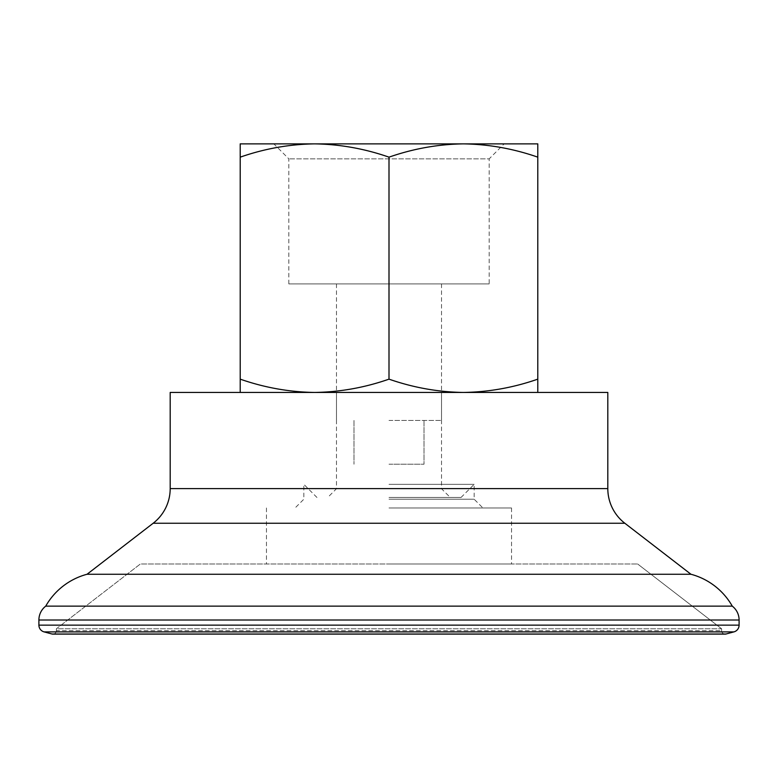 <?xml version="1.0" encoding="UTF-8"?>
<svg xmlns="http://www.w3.org/2000/svg" width="778" height="778" viewBox="0 0 778 778"><rect width="100%" height="100%" fill="white"/><g stroke="black" fill="none" stroke-linecap="round" stroke-linejoin="round"><path stroke-width="0.58" stroke-dasharray="3.89 2.92" d="M732.273 606.14A17.505 17.505 0 0 1 739.1 620.008L38.9 620.008L38.9 625.133A7.002 7.002 0 0 0 44.093 631.892L52 634.012L726 634.012L733.907 631.892L44.093 631.892A7.002 7.002 0 0 1 38.9 625.133L739.1 625.133L739.1 620.008A17.505 17.505 0 0 0 732.273 606.14L45.727 606.14M56.405 630.627L56.405 628.76L140.351 563.992L637.649 563.992L140.351 563.992L56.405 628.76L721.595 628.76L721.595 630.627A3.501 3.501 0 0 0 725.096 634.128A3.501 3.501 0 0 1 721.595 630.627A3.501 3.501 0 0 0 725.096 634.128A3.501 3.501 0 0 1 721.595 630.627L56.405 630.627L56.405 628.76L721.595 628.76L721.595 630.627L56.405 630.627A3.501 3.501 0 0 1 52.904 634.128A3.501 3.501 0 0 0 56.405 630.627A3.501 3.501 0 0 1 52.904 634.128A3.501 3.501 0 0 0 56.405 630.627M389 563.992L511.535 563.992L389 563.992M637.649 563.992L721.595 628.76L637.649 563.992M690.961 574.261L624.841 523.254L153.159 523.254L87.039 574.261L690.961 574.261M607.812 488.603L607.812 392.443L170.188 392.443L170.188 488.603L607.812 488.603M389 392.443L441.515 392.443L389 392.443M240.208 392.443L240.208 379.149C264.501 387.639 289.299 392.063 314.604 392.443C339.889 392.054 364.688 387.629 389 379.149C413.293 387.639 438.092 392.063 463.396 392.443L240.208 392.443L463.396 392.443C488.681 392.054 513.48 387.629 537.793 379.149L537.793 392.443M153.159 523.254A43.763 43.763 0 0 0 170.188 488.603A43.763 43.763 0 0 1 153.159 523.254M240.208 379.149L240.208 143.872L314.604 143.872C289.319 144.251 264.52 148.686 240.208 157.156M389 157.156C364.707 148.676 339.908 144.241 314.604 143.872L463.396 143.872C438.111 144.251 413.312 148.686 389 157.156L389 379.149M537.793 379.149L537.793 157.156C513.499 148.676 488.701 144.241 463.396 143.872L314.604 143.872M463.396 143.872L537.793 143.872L537.793 157.156M288.832 283.912L288.832 158.858L273.846 143.872L504.154 143.872L489.168 158.858L288.832 158.858L489.168 158.858L489.168 283.912L288.832 283.912L489.168 283.912M389 507.976L511.535 507.976L389 507.976M389 283.912L441.515 283.912L389 283.912M389 488.72L441.515 488.72L389 488.72M389 497.473L461.033 497.473L389 497.473M389 484.344L474.162 484.344L389 484.344M389 499.223L474.162 499.223L389 499.223M389 420.451L441.515 420.451L389 420.451M389 464.213L424.01 464.213L389 464.213M52.904 634.128L725.096 634.128M266.465 507.976L266.465 563.992M511.535 507.976L511.535 563.992M336.485 283.912L336.485 488.72L327.733 497.473M441.515 283.912L441.515 488.72L450.268 497.473M461.033 497.473L474.162 484.344L474.162 499.223L482.914 507.976M316.967 497.473L303.838 484.344L303.838 499.223L295.086 507.976M336.485 392.443L336.485 420.451L336.485 392.443M441.515 392.443L441.515 420.451L441.515 392.443M353.99 420.451L353.99 464.213L353.99 420.451M424.01 420.451L424.01 464.213L424.01 420.451"/><path stroke-width="1.17" d="M732.273 606.14A67.443 67.443 0 0 0 690.961 574.261A67.443 67.443 0 0 1 732.273 606.14A67.443 67.443 0 0 0 690.961 574.261A67.443 67.443 0 0 1 732.273 606.14A17.505 17.505 0 0 1 739.1 620.008L38.9 620.008L38.9 625.133A7.002 7.002 0 0 0 44.093 631.892L52 634.012A3.501 3.501 0 0 0 52.904 634.128L725.096 634.128A3.501 3.501 0 0 0 726 634.012L733.907 631.892A7.002 7.002 0 0 0 739.1 625.133L739.1 620.008A17.505 17.505 0 0 0 732.273 606.14L45.727 606.14A17.505 17.505 0 0 0 38.9 620.008A17.505 17.505 0 0 1 45.727 606.14A17.505 17.505 0 0 0 38.9 620.008A17.505 17.505 0 0 1 45.727 606.14A67.443 67.443 0 0 1 87.039 574.261A67.443 67.443 0 0 0 45.727 606.14A67.443 67.443 0 0 1 87.039 574.261A67.443 67.443 0 0 0 45.727 606.14M690.961 574.261L624.841 523.254L153.159 523.254L87.039 574.261L690.961 574.261M607.812 488.603L607.812 392.443L170.188 392.443L170.188 488.603A43.763 43.763 0 0 1 153.159 523.254A43.763 43.763 0 0 0 170.188 488.603L607.812 488.603A43.763 43.763 0 0 0 624.841 523.254A43.763 43.763 0 0 1 607.812 488.603A43.763 43.763 0 0 0 624.841 523.254A43.763 43.763 0 0 1 607.812 488.603M733.907 631.892A7.002 7.002 0 0 0 739.1 625.133L38.9 625.133A7.002 7.002 0 0 0 44.093 631.892L733.907 631.892A7.002 7.002 0 0 0 739.1 625.133A7.002 7.002 0 0 1 733.907 631.892M725.096 634.128A3.501 3.501 0 0 0 726 634.012A3.501 3.501 0 0 1 725.096 634.128A3.501 3.501 0 0 0 726 634.012L52 634.012A3.501 3.501 0 0 0 52.904 634.128A3.501 3.501 0 0 1 52 634.012A3.501 3.501 0 0 0 52.904 634.128M537.793 392.443L537.793 379.149C513.499 387.639 488.701 392.063 463.396 392.443C438.111 392.054 413.312 387.629 389 379.149C364.707 387.639 339.908 392.063 314.604 392.443C289.319 392.054 264.52 387.629 240.208 379.149L240.208 392.443M537.793 157.156L537.793 143.872L463.396 143.872C488.681 144.251 513.48 148.686 537.793 157.156L537.793 379.149M389 157.156C413.293 148.676 438.092 144.241 463.396 143.872L314.604 143.872C339.889 144.251 364.688 148.686 389 157.156L389 379.149M240.208 379.149L240.208 157.156C264.501 148.676 289.299 144.241 314.604 143.872L273.846 143.872M314.604 143.872L240.208 143.872L240.208 157.156M504.154 143.872L463.396 143.872"/></g></svg>
